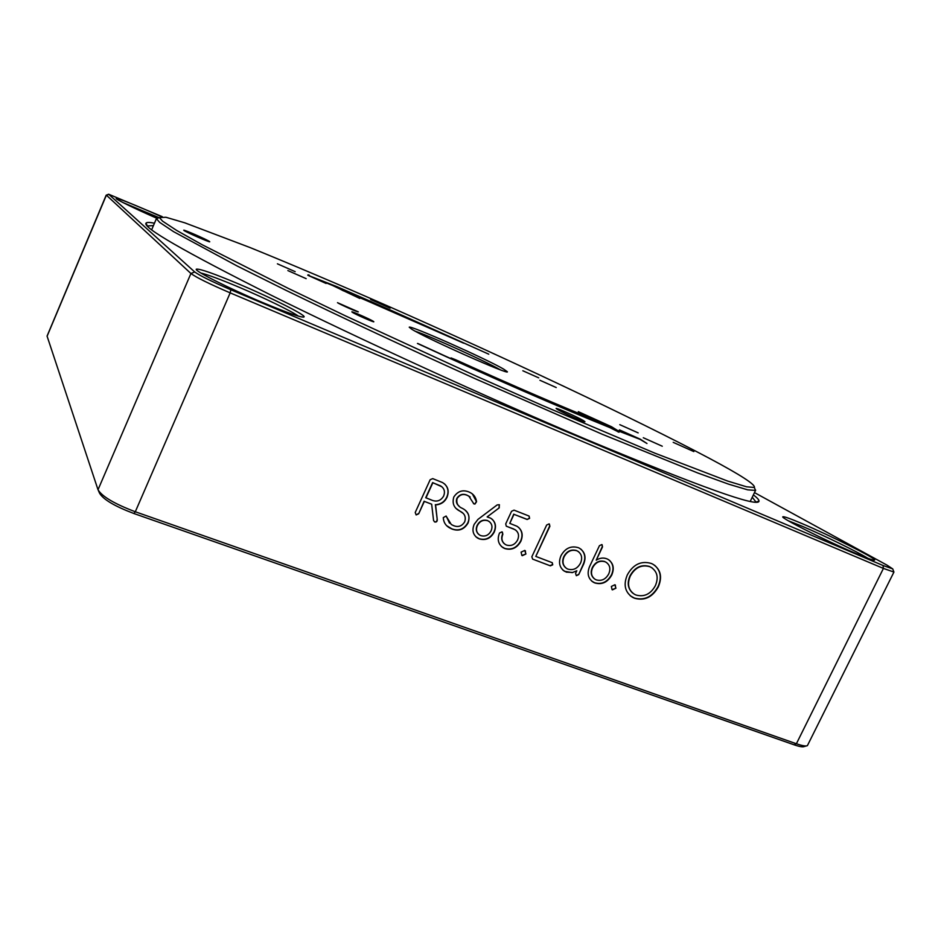 <?xml version="1.0" encoding="UTF-8"?>
<svg xmlns="http://www.w3.org/2000/svg" width="941" height="941" viewBox="0 0 941 941"><rect width="100%" height="100%" fill="white"/><g stroke="black" fill="none" stroke-linecap="round" stroke-linejoin="round"><path stroke-width="1.41" d="M753.376 494.884C757.223 497.813 759.105 499.883 759.011 501.094C758.528 507.775 701.08 487.273 586.666 439.6C487.426 397.667 359.38 339.031 271.678 295.462C183.907 251.329 142.032 227.193 146.078 223.052C146.937 222.182 149.725 222.241 154.465 223.205M759.011 501.094L756.046 502.106L752.247 497.236M801.944 523.549C829.644 535.217 876 558.354 874.683 560.036C874.283 560.754 868.225 558.648 856.522 553.731C827.057 541.393 779.277 517.303 782.9 516.785C783.924 516.35 790.275 518.609 801.944 523.549M867.884 558.307C857.58 551.838 823.375 535.194 802.179 526.254L788.323 520.785M239.92 284.5C271.537 297.885 305.025 314.659 304.143 316.846C302.461 318.14 288.44 313.294 262.08 302.308C228.334 288.122 193.376 270.396 196.351 269.161C199.739 268.585 214.266 273.702 239.92 284.5M298.391 316.129C291.322 311.048 264.303 297.909 239.355 287.346C220.982 279.595 208.161 274.819 200.868 273.019M156.641 218.171C135.163 208.831 114.908 198.927 116.225 198.457C118.519 198.48 129.223 202.621 148.349 210.866L161.299 216.618M159.076 217.689L123.024 202.574M615.932 588.196L612.085 589.689L611.356 586.455L614.861 584.749L615.932 588.196L612.438 589.854M575.563 573.422L576.821 570.74L572.257 572.634L564.494 571.293C559.401 567.529 558.248 562.306 561.024 555.625C565.188 548.238 570.893 545.58 578.15 547.627L579.433 548.203C585.008 551.885 586.396 557.248 583.585 564.282L578.703 574.622L576.339 575.692L575.563 573.422M525.925 553.99L521.879 555.484L521.091 552.155L524.749 550.414L525.925 553.99L522.29 555.684M499.236 507.846L487.132 516.915L490.614 518.15C495.448 521.432 496.66 526.066 494.26 532.041C490.743 538.417 485.768 540.699 479.334 538.899L477.534 538.04C472.947 534.735 471.829 530.171 474.182 524.349L477.946 519.397L497.095 504.964L499.259 504.705L499.236 507.846L487.132 516.915M433.554 520.455L431.66 504.2L424.344 501.388L418.686 513.786L416.134 514.939L415.228 512.469L430.155 479.734L432.719 478.604L442.505 482.545C447.987 485.944 449.469 490.884 446.975 497.354C444.952 501.541 441.729 503.988 437.283 504.729L435.577 504.835L437.247 519.691C437.271 521.573 436.389 522.326 434.624 521.949L433.554 520.455M106.192 195.163L47.062 336.09L98.017 489.743C102.087 496.542 114.52 503.882 135.304 511.763L796.392 743.755C802.214 745.766 805.884 746.401 807.39 745.648L893.938 572.057L883.411 568.423L230.18 292.874C209.42 283.935 196.328 277.477 190.917 273.502L106.333 195.116M468.077 522.984C464.184 529.489 458.855 531.524 452.08 529.065L449.233 527.678C445.505 525.454 443.529 522.102 443.282 517.609L446.093 516.044L451.292 524.513L453.644 525.666C458.279 527.489 461.972 526.184 464.725 521.773C466.136 517.056 464.713 513.61 460.455 511.445L459.514 510.916C453.891 507.952 451.998 503.317 453.809 497.013C457.726 491.12 462.831 489.461 469.112 492.025L470.594 492.719C474.017 494.695 476.005 497.707 476.534 501.776L474.923 504.07L473.852 503.858L468.794 496.072L467.477 495.46C463.207 493.543 459.737 494.578 457.067 498.565C456.126 503.188 457.855 506.446 462.278 508.328C468.395 511.41 470.324 516.291 468.077 522.984L467.853 522.784C463.972 529.289 458.632 531.312 451.868 528.866L452.08 529.065M520.891 541.204C517.068 548.003 511.739 550.473 504.894 548.591L503.07 547.709C498.201 544.157 497.024 539.252 499.53 533.006L501.965 531.853L502.835 534.276C501.082 538.617 501.906 542.016 505.305 544.474L506.529 545.062C511.281 546.38 514.986 544.686 517.621 539.946C519.408 535.523 518.526 532.088 514.986 529.654L506.27 526.172L505.717 523.878L511.551 511.292L514.033 510.14L528.983 516.021L529.607 518.35L527.148 519.479L513.986 514.339L509.787 523.372L516.985 526.266C522.149 529.771 523.455 534.759 520.891 541.204L520.655 541.004C516.832 547.803 511.504 550.262 504.658 548.391L504.894 548.591M550.367 565.835L532.641 559.119L531.841 556.743L546.662 525.019L549.097 523.89L549.885 526.29L535.794 556.413L552.191 562.671L552.732 564.8L550.367 565.835L532.641 559.119M611.744 575.045C607.627 582.303 602.017 584.949 594.9 582.973L593.23 582.173C588.078 578.527 586.855 573.34 589.56 566.6L599.441 545.686L601.817 544.557L602.499 546.921L596.229 560.201C599.758 557.954 603.275 557.484 606.769 558.789L607.91 559.295C613.32 562.906 614.591 568.164 611.744 575.045L611.474 574.833C607.368 582.091 601.758 584.726 594.641 582.75L594.9 582.973M658.347 586.808C652.548 597.17 644.632 600.981 634.61 598.264L632.387 597.229C624.918 592.077 623.236 584.62 627.341 574.845C633.222 564.365 641.186 560.565 651.231 563.436L652.736 564.118C660.664 569.199 662.523 576.762 658.347 586.808L658.065 586.584C652.266 596.947 644.35 600.77 634.34 598.041L634.61 598.264M806.366 745.931L804.226 746.531C802.826 747.225 799.45 746.648 794.086 744.802L133.857 513.504C114.778 506.282 103.357 499.53 99.593 493.249L98.405 490.602M162.252 216.665L108.662 194.234L194.716 271.973C199.727 275.607 211.772 281.535 230.827 289.757L883.046 565.494L892.727 568.893L887.045 565.165L754.482 492.602M893.809 571.775L892.727 568.893M153.442 225.605L147.267 225.958L146.078 223.052M424.344 501.388L431.66 504.2M424.144 501.2L418.686 513.786M418.486 513.586L416.134 514.939M444.54 483.897C448.222 487.556 448.963 491.978 446.763 497.166L446.975 497.354M446.763 497.166C444.74 501.341 441.517 503.8 437.071 504.529L437.283 504.729M437.071 504.529L435.577 504.835M435.365 504.635L437.247 519.691M437.047 519.491C437.059 521.373 436.189 522.126 434.413 521.749L434.624 521.949M441.929 486.803L432.637 482.58L425.732 497.718L432.495 500.436C437.2 502.012 440.917 500.565 443.634 496.06C445.316 491.661 444.317 488.273 440.623 485.897L432.848 482.768L425.932 497.907M451.868 528.866L446.81 525.796M446.234 516.139L449.504 523.137M462.796 513.104L456.55 508.787M472.358 493.884L476.534 501.776M476.311 501.588L474.923 504.07M474.699 503.87L473.452 503.553M470.171 496.977L467.477 495.46M467.254 495.272C462.996 493.355 459.526 494.39 456.856 498.377L457.067 498.565M456.856 498.377C455.785 501.541 456.503 504.094 459.032 506.035M465.548 510.634C469.136 513.892 469.9 517.95 467.853 522.784M492.155 519.209C495.531 522.69 496.154 526.913 494.025 531.841L494.26 532.041M494.025 531.841C490.508 538.205 485.544 540.499 479.11 538.699L479.334 538.899M479.11 538.699L475.887 536.805M499.4 504.788L499.001 507.658M489.626 521.843L487.462 520.538C483.015 519.326 479.569 520.938 477.146 525.372C475.652 528.842 476.099 531.783 478.487 534.194M477.369 525.572C475.723 529.571 476.464 532.712 479.581 535.029L480.804 535.617C485.25 536.852 488.685 535.253 491.108 530.842C492.778 526.748 491.978 523.537 488.732 521.22L487.685 520.726C483.239 519.514 479.792 521.138 477.369 525.572L477.146 525.372M504.658 548.391L501.471 546.533M502.376 532.077L502.835 534.276M502.6 534.065C501.012 537.817 501.506 540.981 504.082 543.557M515.997 530.348L513.927 529.16M513.68 528.96L506.529 526.301M529.089 516.08L529.607 518.35M529.371 518.15L527.148 519.479M526.913 519.291L513.986 514.339M513.751 514.139L509.787 523.372M518.491 527.266C522.22 531.006 522.949 535.582 520.655 541.004M525.325 550.732L525.69 553.779M549.356 524.019L549.885 526.29M549.638 526.09L535.794 556.413M552.273 562.73L552.732 564.8M552.485 564.588L550.12 565.623M572.257 572.634L576.821 570.74M571.999 572.422L566.235 572.128M565.988 571.905L562.941 570.175M580.962 549.179C585.055 553.143 585.843 558.107 583.326 564.071L583.585 564.282M583.326 564.071L578.703 574.622M578.444 574.398L576.339 575.692M578.691 551.814L576.433 550.509C571.069 549.109 566.87 551.132 563.835 556.59C561.918 561.059 562.495 564.765 565.576 567.705M564.082 556.801C562.012 561.848 562.906 565.776 566.788 568.576L568.023 569.152C573.351 570.564 577.527 568.54 580.515 563.106C582.655 557.966 581.726 554.002 577.739 551.203L576.692 550.72C571.328 549.309 567.129 551.332 564.082 556.801L563.835 556.59M594.641 582.75L591.677 581.079M602.075 544.686L602.499 546.921M602.24 546.721L596.229 560.201M609.25 560.13C613.309 564.024 614.05 568.929 611.474 574.833M606.863 562.765L604.687 561.518C599.452 560.107 595.335 562.106 592.36 567.505C590.395 571.987 590.96 575.669 594.065 578.562M592.63 567.717C590.513 572.716 591.36 576.598 595.183 579.35L596.359 579.903C601.617 581.291 605.745 579.291 608.733 573.892C610.85 568.823 609.933 564.929 605.992 562.212L604.957 561.73C599.711 560.318 595.606 562.318 592.63 567.717L592.36 567.505M615.32 584.984L615.661 587.972M634.34 598.041L630.27 595.794M654.536 565.2C660.735 570.669 661.911 577.798 658.065 586.584M652.395 568.105L649.408 566.447C641.268 564.188 634.81 567.305 630.047 575.786C626.953 582.867 627.835 588.631 632.693 593.101M630.317 575.998C626.977 583.985 628.353 590.078 634.434 594.277L636.14 595.065C644.267 597.217 650.678 594.089 655.371 585.667C658.771 577.527 657.277 571.375 650.925 567.211L649.69 566.658C641.55 564.4 635.093 567.517 630.317 575.998L630.047 575.786M308.789 274.831L307.766 275.184L308.836 275.713L326.115 283.464L311.495 276.807L332.561 285.464L359.78 298.45L343.536 290.757L397.208 313.706L463.619 343.159L339.007 288.499L393.209 311.377L488.767 354.181L392.585 311L336.854 286.617L309.954 276.054L308.789 274.831M309.954 276.054L307.836 274.948M619.472 429.896L637.786 438.224L617.308 430.331L611.544 426.744L578.315 411.664L601.664 422.732C562.565 407.065 513.857 386.069 455.55 359.709L451.045 357.933L455.42 360.18C516.774 387.904 567.799 409.888 608.498 426.155L609.403 427.179C562.295 408.312 487.426 375.682 417.969 343.547L417.439 343.465C487.003 375.659 562.012 408.37 609.697 427.52L619.037 432.225L617.637 430.684L640.056 439.353L646.973 443.493L640.292 439.2L619.472 429.896M343.477 290.875L339.007 288.499M332.926 285.499L340.042 288.581M390.115 308.154L370.601 299.485L390.115 308.154M583.479 420.615C577.68 417.145 555.778 407.418 556.096 408.453L557.437 409.453C562.965 412.817 585.384 422.791 584.949 421.697L583.479 420.615M693.846 451.598L673.203 442.341L693.846 451.598M209.537 241.543C207.538 239.884 183.413 229.298 183.73 230.227L183.895 230.416C185.636 231.968 210.208 242.754 209.737 241.755L209.537 241.543M539.911 380.258L556.225 387.539L539.911 380.258M619.801 424.673L638.174 432.884L619.801 424.673M287.875 270.585L306.166 278.654L287.875 270.585M337.49 302.684L358.298 311.847C358.956 312.8 340.136 304.519 337.49 302.684M522.843 370.766L538.722 377.847L522.843 370.766M643.303 437.741L662.276 446.222L643.303 437.741M277.407 263.821L295.168 271.655L277.407 263.821M352.275 312.259L351.852 311.859C351.899 311.2 370.401 319.364 373.342 321.34L373.824 321.74C374.518 322.763 355.133 314.235 352.275 312.259M411.793 329.256L409.229 327.209C409.711 324.857 486.05 358.78 503.506 369.037L507.305 371.695C510.916 375.977 426.308 338.431 411.793 329.256M500.353 369.825C485.756 361.379 431.201 336.631 415.216 331.208M162.593 221.17L176.59 230.392L202.327 244.825L288.322 288.416L345.9 316.07L476.358 376.188L541.769 405.195L654.665 453.08L727.569 481.027L746.589 486.803L754.376 487.473C755.599 484.674 740.602 474.958 709.373 458.338C635.446 419.039 505.446 357.898 388.551 306.354C337.807 284.064 291.71 264.492 250.259 247.636L184.789 222.817L165.922 217.265L159.382 217.571L162.593 221.17M754.506 487.826L755.458 490.39L747.66 489.838L728.546 484.145L697.622 472.935L602.311 434.272L475.417 378.823C407.606 348.264 341.324 317.27 285.911 290.287L237.12 265.974L173.603 231.674L159.617 222.347L156.477 218.688L159.029 217.712M601.605 422.862L617.308 430.331M618.014 431.919L617.637 430.684M585.855 416.957L601.664 422.732M230.827 289.757L230.18 292.874L135.304 511.763L133.857 513.504M794.086 744.802L796.392 743.755L883.411 568.423L883.046 565.494M108.78 194.387L106.298 195.34L47.097 336.219M98.017 489.743L190.917 273.502L194.716 271.973M303.296 317.164L304.143 316.846M108.662 194.234L106.18 195.175M196.693 270.02L196.351 269.161M754.376 487.473L755.458 490.39M750.248 501.377L755.67 490.132M151.642 229.839L156.524 218.347M159.382 217.571L156.477 218.688"/></g></svg>
